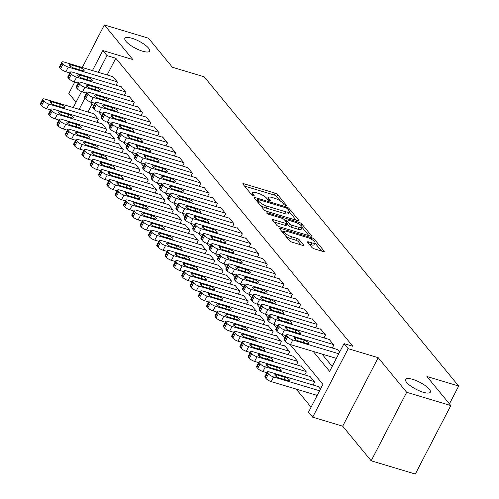 <?xml version="1.0" encoding="UTF-8"?>
<svg xmlns="http://www.w3.org/2000/svg" width="499" height="499" viewBox="0 0 499 499"><rect width="100%" height="100%" fill="white"/><g stroke="black" fill="none" stroke-linecap="round" stroke-linejoin="round"><path stroke-width="0.75" d="M285.69 205.513A1.497 0.424 27.4 0 0 286.445 205.507A1.497 0.424 27.4 0 0 286.332 205.183L277.656 194.641A2.133 0.605 27.4 0 0 275.105 193.132L243.911 183.763A2.133 0.605 27.4 0 0 242.832 183.775A2.133 0.605 27.4 0 0 242.994 184.237L251.671 194.772A1.497 0.424 27.4 0 0 253.455 195.833A1.497 0.424 27.4 0 0 254.209 195.826A1.497 0.424 27.4 0 0 254.097 195.502L252.974 194.142A6.83 1.94 27.4 0 1 252.457 192.664A6.83 1.94 27.4 0 1 255.906 192.633L258.507 193.412A6.83 1.94 27.4 0 1 266.666 198.253L267.788 199.612A1.497 0.424 27.4 0 0 269.572 200.673A1.497 0.424 27.4 0 0 270.327 200.667A1.497 0.424 27.4 0 0 270.215 200.342L269.092 198.976A6.83 1.94 27.4 0 1 268.574 197.498A6.83 1.94 27.4 0 1 272.024 197.473L274.625 198.253A6.83 1.94 27.4 0 1 282.783 203.093L283.906 204.453A1.497 0.424 27.4 0 0 285.69 205.513M412.611 379.321A13.916 3.955 27.4 0 0 405.581 379.383A13.916 3.955 27.4 0 0 410.49 385.858A13.916 3.955 27.4 0 0 423.258 392.258A13.916 3.955 27.4 0 0 430.294 392.195A13.916 3.955 27.4 0 0 425.379 385.721A13.916 3.955 27.4 0 0 412.611 379.321M131.911 38.248A13.916 3.955 27.4 0 0 124.875 38.311A13.916 3.955 27.4 0 0 129.79 44.779A13.916 3.955 27.4 0 0 142.552 51.185A13.916 3.955 27.4 0 0 149.588 51.123A13.916 3.955 27.4 0 0 144.673 44.648A13.916 3.955 27.4 0 0 131.911 38.248M311.85 247.367A2.133 0.605 27.4 0 0 314.401 248.882L323.152 251.508A2.133 0.605 27.4 0 0 324.231 251.496A2.133 0.605 27.4 0 0 324.069 251.034L314.432 239.333A2.133 0.605 27.4 0 0 311.887 237.817L280.694 228.455A2.133 0.605 27.4 0 0 279.615 228.461A2.133 0.605 27.4 0 0 279.777 228.922L289.408 240.63A2.133 0.605 27.4 0 0 291.959 242.14L302.531 245.315A2.133 0.605 27.4 0 0 303.61 245.308A2.133 0.605 27.4 0 0 303.448 244.841L299.325 239.832A2.133 0.605 27.4 0 0 296.774 238.322L291.528 236.751A5.707 1.622 27.4 0 1 286.295 234.118A5.707 1.622 27.4 0 1 284.28 231.467A5.707 1.622 27.4 0 1 287.162 231.442L307.696 237.605A5.707 1.622 27.4 0 1 312.935 240.231A5.707 1.622 27.4 0 1 314.95 242.888A5.707 1.622 27.4 0 1 312.068 242.913L308.644 241.884A2.133 0.605 27.4 0 0 307.565 241.896A2.133 0.605 27.4 0 0 307.727 242.358L311.85 247.367M450.815 405.556L415.311 474.05L371.175 460.795L406.679 392.301L450.815 405.556L426.907 376.502L458.681 386.039L204.178 76.802L172.398 67.259L148.484 38.205L104.347 24.95L132.834 59.562L102.825 50.549L106.979 55.601L115.812 58.252L352.849 346.275L344.023 343.624L348.177 348.676L312.673 417.17L308.513 412.118L322.909 384.349L290.094 344.478M406.679 392.301L378.192 357.689L348.177 348.676M297.76 220.658A2.133 0.605 27.4 0 0 298.839 220.645A2.133 0.605 27.4 0 0 298.676 220.184L289.046 208.482A2.133 0.605 27.4 0 0 286.495 206.966L255.301 197.604A2.133 0.605 27.4 0 0 254.222 197.61A2.133 0.605 27.4 0 0 254.384 198.072L264.021 209.78A2.133 0.605 27.4 0 0 266.566 211.289L297.76 220.658M301.739 223.908L311.37 235.609A2.133 0.605 27.4 0 1 311.532 236.071A2.133 0.605 27.4 0 1 310.459 236.083L279.265 226.714A2.133 0.605 27.4 0 1 276.714 225.205L272.591 220.196A2.133 0.605 27.4 0 1 272.429 219.735A2.133 0.605 27.4 0 1 273.508 219.722L286.158 223.521A2.133 0.605 27.4 0 0 287.237 223.515A2.133 0.605 27.4 0 0 287.075 223.047L284.343 219.728A2.133 0.605 27.4 0 0 281.792 218.213L268.618 214.258A1.497 0.424 27.4 0 1 267.252 213.572A1.497 0.424 27.4 0 1 266.722 212.88A1.497 0.424 27.4 0 1 267.476 212.873L299.188 222.392A2.133 0.605 27.4 0 1 301.739 223.908L300.953 225.417M104.347 24.95L82.291 67.502M74.775 82.011L68.843 93.444L76.048 102.201M116.049 85.248L117.583 82.285L112.593 76.222L112.425 76.553M124.363 95.353L125.904 92.39L120.914 86.327L120.739 86.658M132.684 105.464L134.219 102.501L129.229 96.438L129.06 96.762M140.999 115.568L142.539 112.606L137.543 106.543L137.375 106.873M149.32 125.673L150.854 122.71L145.864 116.647L145.696 116.978M157.634 135.778L159.169 132.815L154.179 126.752L154.01 127.083M165.955 145.883L167.489 142.92L162.499 136.857L162.325 137.188M174.27 155.994L175.804 153.031L170.814 146.962L170.646 147.292M182.584 166.098L184.125 163.136L179.135 157.073L178.96 157.397M190.905 176.203L192.439 173.24L187.449 167.177L187.281 167.508M199.22 186.308L200.754 183.345L195.764 177.282L195.596 177.613M207.54 196.413L209.075 193.45L204.085 187.387L203.91 187.718M215.855 206.517L217.389 203.561L212.399 197.492L212.231 197.822M224.17 216.628L225.71 213.666L220.72 207.603L220.546 207.927M232.49 226.733L234.025 223.77L229.035 217.707L228.866 218.038M240.805 236.838L242.339 233.875L237.349 227.812L237.181 228.143M249.126 246.943L250.66 243.98L245.67 237.917L245.496 238.248M257.44 257.047L258.975 254.085L253.985 248.022L253.816 248.352M265.761 267.158L267.296 264.196L262.306 258.133L262.131 258.457M274.076 277.263L275.61 274.3L270.62 268.237L270.452 268.562M282.39 287.368L283.931 284.405L278.935 278.342L278.766 278.673M290.711 297.473L292.246 294.51L287.256 288.447L287.087 288.778M299.026 307.577L300.56 304.615L295.57 298.552L295.402 298.882M307.347 317.688L308.881 314.726L303.891 308.656L303.716 308.987M315.661 327.793L317.196 324.83L312.206 318.767L312.037 319.092M323.976 337.898L325.516 334.935L320.526 328.872L320.352 329.203M332.297 348.003L333.831 345.04L328.841 338.977L328.673 339.308M115.812 58.252L107.148 74.969M322.017 354.072L332.197 366.434M336.987 349.412L337.156 349.082L339.632 352.088M296.231 389.114L311.083 407.165M92.128 103.935L87.955 111.994M93.232 113.579L93.4 113.248L98.39 119.311L96.856 122.274M101.547 123.683L101.721 123.353L106.711 129.416L105.177 132.378M109.867 133.788L110.036 133.458L115.026 139.527L113.491 142.489M118.182 143.893L118.357 143.569L123.347 149.631L121.806 152.594M126.503 154.004L126.671 153.673L131.661 159.736L130.127 162.699M134.817 164.109L134.986 163.778L139.976 169.841L138.441 172.804M143.132 174.213L143.307 173.883L148.297 179.946L146.762 182.908M151.453 184.318L151.621 183.988L156.611 190.05L155.077 193.013M159.767 194.423L159.942 194.099L164.932 200.161L163.391 203.124M168.088 204.534L168.257 204.203L173.247 210.266L171.712 213.229M176.403 214.639L176.571 214.308L181.567 220.371L180.027 223.334M184.724 224.743L184.892 224.413L189.882 230.476L188.348 233.438M193.038 234.848L193.207 234.518L198.197 240.58L196.662 243.543M201.353 244.953L201.527 244.629L206.517 250.691L204.983 253.654M209.674 255.058L209.842 254.733L214.832 260.796L213.298 263.759M217.988 265.169L218.163 264.838L223.153 270.901L221.612 273.864M226.309 275.273L226.477 274.943L231.467 281.006L229.933 283.968M234.624 285.378L234.792 285.048L239.782 291.11L238.248 294.073M242.938 295.483L243.113 295.152L248.103 301.221L246.568 304.184M251.259 305.588L251.427 305.263L256.417 311.326L254.883 314.289M259.574 315.699L259.748 315.368L264.738 321.431L263.198 324.394M267.894 325.803L268.063 325.473L273.053 331.536L271.518 334.498M276.209 335.908L276.377 335.577L281.367 341.64L279.833 344.603M284.524 346.013L284.698 345.682L289.688 351.745L288.154 354.708M292.844 356.118L293.013 355.793L298.003 361.856L296.468 364.819M301.159 366.229L301.334 365.898L306.324 371.961L304.789 374.924M309.48 376.333L309.648 376.003L314.638 382.066L313.104 385.028M317.794 386.438L317.969 386.107L320.439 389.114M449.437 403.878L458.681 386.039M378.192 357.689L342.688 426.183L371.175 460.795M342.688 426.183L312.673 417.17M313.191 351.421L329.627 371.393L344.023 343.624M106.979 55.601L98.315 72.318M73.259 107.578L81.543 91.598M92.452 70.559L102.825 50.549M84.936 98.128L79.129 109.343M284.835 338.085L281.779 334.374M276.515 327.98L273.458 324.263M268.2 317.875L265.144 314.158M259.879 307.764L256.829 304.053M251.565 297.66L248.508 293.948M243.25 287.555L240.194 283.844M234.929 277.45L231.873 273.739M226.615 267.345L223.558 263.628M218.294 257.234L215.237 253.523M209.979 247.13L206.923 243.418M201.665 237.025L198.608 233.314M193.344 226.92L190.287 223.209M185.029 216.816L181.973 213.098M176.708 206.705L173.652 202.993M168.394 196.6L165.337 192.888M160.073 186.495L157.023 182.784M151.758 176.39L148.702 172.679M143.444 166.286L140.387 162.568M135.123 156.181L132.067 152.463M126.808 146.07L123.752 142.358M118.488 135.965L115.431 132.254M110.173 125.86L107.117 122.149M101.858 115.756L98.802 112.044M93.538 105.651L90.481 101.933M268.574 197.498L267.614 199.351A6.83 1.94 27.4 0 0 267.595 199.382M252.457 192.664L251.496 194.51A6.83 1.94 27.4 0 0 251.484 194.541M280.5 201.122L276.696 196.494A2.133 0.605 27.4 0 0 274.144 194.984L244.522 186.083M257.21 200.311L255.906 199.924M296.194 220.19L289.233 211.726M287.518 208.844A1.497 0.424 27.4 0 0 285.734 207.784L258.351 199.563A1.497 0.424 27.4 0 0 257.596 199.569A1.497 0.424 27.4 0 0 257.709 199.893L258.894 201.334A6.83 1.94 27.4 0 0 267.052 206.168L285.765 211.788A6.83 1.94 27.4 0 0 289.22 211.763A6.83 1.94 27.4 0 0 288.703 210.279L287.518 208.844M260.21 205.151A6.83 1.94 27.4 0 0 266.092 208.021L267.052 206.168M289.22 211.763L288.26 213.609A6.83 1.94 27.4 0 1 284.81 213.641L266.092 208.021M285.815 221.519L286.601 219.99A2.133 0.605 27.4 0 1 287.68 219.984L294.915 222.155A5.707 1.622 27.4 0 1 300.155 224.781A5.707 1.622 27.4 0 1 302.169 227.438L301.209 229.291A5.707 1.622 27.4 0 1 298.327 229.315L299.288 227.463A5.707 1.622 27.4 0 0 302.169 227.438L308.893 235.615M274.113 222.043L285.197 225.373A2.133 0.605 27.4 0 0 286.276 225.361L287.237 223.515M284.717 220.19L286.264 220.652M286.601 219.99A2.133 0.605 27.4 0 0 286.769 220.452L289.501 223.777A2.133 0.605 27.4 0 0 292.052 225.292L299.288 227.463M298.327 229.315L291.092 227.145A2.133 0.605 27.4 0 1 288.541 225.629L287.068 223.839M314.95 242.888L313.996 244.741A5.707 1.622 27.4 0 1 311.108 244.766L309.249 244.211M285.902 236.364A5.707 1.622 27.4 0 0 290.574 238.597L291.528 236.751M300.966 244.847L298.365 241.684A2.133 0.605 27.4 0 0 295.813 240.175L290.574 238.597M284.187 231.642L281.299 230.775M321.587 251.034L314.925 242.944M97.979 118.806L49.07 104.123A4.348 1.235 27.4 0 1 43.881 101.041L43.045 100.031A4.348 1.235 27.4 0 1 42.714 99.089A4.348 1.235 27.4 0 1 44.916 99.07L93.818 113.753M50.649 109.942L46.675 108.751A4.348 1.235 -152.6 0 1 41.479 105.669L40.65 104.659A4.348 1.235 -152.6 0 1 40.319 103.717L42.714 99.089M54.678 105.121L63.155 107.665A3.481 0.986 27.4 0 0 64.914 107.653A3.481 0.986 27.4 0 0 63.685 106.031A3.481 0.986 27.4 0 0 60.491 104.434L52.021 101.89A3.481 0.986 27.4 0 0 50.262 101.902A3.481 0.986 27.4 0 0 51.491 103.518A3.481 0.986 27.4 0 0 54.678 105.121M117.171 81.78L68.263 67.097A4.348 1.235 27.4 0 1 63.074 64.015L62.238 63.005A4.348 1.235 27.4 0 1 61.907 62.063A4.348 1.235 27.4 0 1 64.109 62.044L113.011 76.727M61.907 62.063L59.512 66.691A4.348 1.235 -152.6 0 0 59.843 67.633L60.672 68.644A4.348 1.235 -152.6 0 0 65.868 71.725L69.835 72.916M73.871 68.095A3.481 0.986 -152.6 0 1 70.683 66.498A3.481 0.986 -152.6 0 1 69.455 64.876A3.481 0.986 -152.6 0 1 71.214 64.864L79.684 67.409A3.481 0.986 -152.6 0 1 82.878 69.005A3.481 0.986 -152.6 0 1 84.106 70.627A3.481 0.986 -152.6 0 1 82.347 70.64L73.871 68.095M106.293 128.91L57.391 114.227A4.348 1.235 27.4 0 1 52.195 111.146L51.366 110.136A4.348 1.235 27.4 0 1 51.035 109.194A4.348 1.235 27.4 0 1 53.231 109.175L102.133 123.858M58.963 120.047L54.99 118.856A4.348 1.235 -152.6 0 1 49.794 115.774L48.964 114.764A4.348 1.235 -152.6 0 1 48.634 113.822L51.035 109.194M62.999 115.225L71.469 117.77A3.481 0.986 27.4 0 0 73.228 117.758A3.481 0.986 27.4 0 0 71.999 116.136A3.481 0.986 27.4 0 0 68.812 114.539L60.335 111.994A3.481 0.986 27.4 0 0 58.576 112.007A3.481 0.986 27.4 0 0 59.805 113.629A3.481 0.986 27.4 0 0 62.999 115.225M114.614 139.021L65.706 124.332A4.348 1.235 27.4 0 1 60.51 121.251L59.68 120.24A4.348 1.235 27.4 0 1 59.35 119.298A4.348 1.235 27.4 0 1 61.552 119.28L110.454 133.963M67.278 130.152L63.311 128.96A4.348 1.235 -152.6 0 1 58.115 125.879L57.285 124.869A4.348 1.235 -152.6 0 1 56.955 123.927L59.35 119.298M71.313 125.33L79.79 127.875A3.481 0.986 27.4 0 0 81.549 127.863A3.481 0.986 27.4 0 0 80.32 126.247A3.481 0.986 27.4 0 0 77.127 124.644L68.656 122.099A3.481 0.986 27.4 0 0 66.897 122.112A3.481 0.986 27.4 0 0 68.126 123.733A3.481 0.986 27.4 0 0 71.313 125.33M122.929 149.126L74.027 134.437A4.348 1.235 27.4 0 1 68.831 131.356L68.001 130.345A4.348 1.235 27.4 0 1 67.671 129.403A4.348 1.235 27.4 0 1 69.866 129.384L118.768 144.074M75.599 140.263L71.625 139.065A4.348 1.235 -152.6 0 1 66.429 135.984L65.6 134.973A4.348 1.235 -152.6 0 1 65.269 134.031L67.671 129.403M79.634 135.441L88.105 137.986A3.481 0.986 27.4 0 0 89.864 137.967A3.481 0.986 27.4 0 0 88.635 136.352A3.481 0.986 27.4 0 0 85.448 134.749L76.971 132.204A3.481 0.986 27.4 0 0 75.212 132.223A3.481 0.986 27.4 0 0 76.441 133.838A3.481 0.986 27.4 0 0 79.634 135.441M131.243 159.231L82.341 144.548A4.348 1.235 27.4 0 1 77.145 141.467L76.316 140.456A4.348 1.235 27.4 0 1 75.985 139.514A4.348 1.235 27.4 0 1 78.181 139.495L127.089 154.179M83.913 150.367L79.94 149.176A4.348 1.235 -152.6 0 1 74.75 146.095L73.914 145.084A4.348 1.235 -152.6 0 1 73.584 144.142L75.985 139.514M87.949 145.546L96.426 148.091A3.481 0.986 27.4 0 0 98.184 148.072A3.481 0.986 27.4 0 0 96.956 146.457A3.481 0.986 27.4 0 0 93.762 144.853L85.285 142.309A3.481 0.986 27.4 0 0 83.526 142.327A3.481 0.986 27.4 0 0 84.755 143.943A3.481 0.986 27.4 0 0 87.949 145.546M125.486 91.885L76.584 77.202A4.348 1.235 27.4 0 1 71.388 74.12L70.559 73.11A4.348 1.235 27.4 0 1 70.228 72.168A4.348 1.235 27.4 0 1 72.424 72.149L121.326 86.832M70.228 72.168L67.827 76.796A4.348 1.235 -152.6 0 0 68.157 77.738L68.987 78.748A4.348 1.235 -152.6 0 0 74.183 81.83L78.156 83.021M82.192 78.2A3.481 0.986 -152.6 0 1 78.998 76.603A3.481 0.986 -152.6 0 1 77.769 74.981A3.481 0.986 -152.6 0 1 79.528 74.969L88.005 77.513A3.481 0.986 -152.6 0 1 91.192 79.11A3.481 0.986 -152.6 0 1 92.421 80.732A3.481 0.986 -152.6 0 1 90.662 80.744L82.192 78.2M133.801 101.996L84.899 87.306A4.348 1.235 27.4 0 1 79.703 84.225L78.873 83.214A4.348 1.235 27.4 0 1 78.543 82.273A4.348 1.235 27.4 0 1 80.738 82.254L129.646 96.943M78.543 82.273L76.141 86.901A4.348 1.235 -152.6 0 0 76.472 87.843L77.308 88.853A4.348 1.235 -152.6 0 0 82.503 91.935L86.47 93.132M90.506 88.311A3.481 0.986 -152.6 0 1 87.313 86.707A3.481 0.986 -152.6 0 1 86.084 85.092A3.481 0.986 -152.6 0 1 87.843 85.073L96.319 87.618A3.481 0.986 -152.6 0 1 99.513 89.221A3.481 0.986 -152.6 0 1 100.742 90.837A3.481 0.986 -152.6 0 1 98.983 90.849L90.506 88.311M142.121 112.1L93.219 97.417A4.348 1.235 27.4 0 1 88.024 94.336L87.188 93.325A4.348 1.235 27.4 0 1 86.857 92.384A4.348 1.235 27.4 0 1 89.059 92.359L137.961 107.048M86.857 92.384L84.462 97.012A4.348 1.235 -152.6 0 0 84.793 97.947L85.622 98.964A4.348 1.235 -152.6 0 0 90.818 102.046L94.791 103.237M98.827 98.415A3.481 0.986 -152.6 0 1 95.633 96.812A3.481 0.986 -152.6 0 1 94.405 95.197A3.481 0.986 -152.6 0 1 96.164 95.178L104.634 97.723A3.481 0.986 -152.6 0 1 107.828 99.326A3.481 0.986 -152.6 0 1 109.056 100.941A3.481 0.986 -152.6 0 1 107.297 100.96L98.827 98.415M150.436 122.205L101.534 107.522A4.348 1.235 27.4 0 1 96.338 104.441L95.509 103.43A4.348 1.235 27.4 0 1 95.178 102.488A4.348 1.235 27.4 0 1 97.374 102.47L146.282 117.153M95.178 102.488L92.777 107.117A4.348 1.235 -152.6 0 0 93.107 108.058L93.943 109.069A4.348 1.235 -152.6 0 0 99.133 112.15L103.106 113.342M107.142 108.52A3.481 0.986 -152.6 0 1 103.948 106.917A3.481 0.986 -152.6 0 1 102.719 105.301A3.481 0.986 -152.6 0 1 104.478 105.283L112.955 107.828A3.481 0.986 -152.6 0 1 116.142 109.431A3.481 0.986 -152.6 0 1 117.371 111.046A3.481 0.986 -152.6 0 1 115.618 111.065L107.142 108.52M139.564 169.336L90.662 154.653A4.348 1.235 27.4 0 1 85.466 151.571L84.63 150.561A4.348 1.235 27.4 0 1 84.3 149.619A4.348 1.235 27.4 0 1 86.502 149.6L135.404 164.283M92.234 160.472L88.261 159.281A4.348 1.235 -152.6 0 1 83.065 156.199L82.235 155.189A4.348 1.235 -152.6 0 1 81.905 154.247L84.3 149.619M96.263 155.651L104.74 158.195A3.481 0.986 27.4 0 0 106.499 158.177A3.481 0.986 27.4 0 0 105.27 156.561A3.481 0.986 27.4 0 0 102.077 154.958L93.606 152.42A3.481 0.986 27.4 0 0 91.847 152.432A3.481 0.986 27.4 0 0 93.076 154.048A3.481 0.986 27.4 0 0 96.263 155.651M158.757 132.31L109.849 117.627A4.348 1.235 27.4 0 1 104.659 114.545L103.823 113.535A4.348 1.235 27.4 0 1 103.493 112.593A4.348 1.235 27.4 0 1 105.694 112.574L154.596 127.257M103.493 112.593L101.097 117.221A4.348 1.235 -152.6 0 0 101.428 118.163L102.258 119.174A4.348 1.235 -152.6 0 0 107.453 122.255L111.427 123.446M115.456 118.625A3.481 0.986 -152.6 0 1 112.269 117.028A3.481 0.986 -152.6 0 1 111.04 115.406A3.481 0.986 -152.6 0 1 112.799 115.394L121.269 117.939A3.481 0.986 -152.6 0 1 124.463 119.535A3.481 0.986 -152.6 0 1 125.692 121.157A3.481 0.986 -152.6 0 1 123.933 121.17L115.456 118.625M147.879 179.44L98.977 164.757A4.348 1.235 27.4 0 1 93.781 161.676L92.951 160.666A4.348 1.235 27.4 0 1 92.621 159.724A4.348 1.235 27.4 0 1 94.816 159.705L143.718 174.388M100.549 170.577L96.575 169.386A4.348 1.235 -152.6 0 1 91.386 166.304L90.55 165.294A4.348 1.235 -152.6 0 1 90.219 164.352L92.621 159.724M104.584 165.755L113.055 168.3A3.481 0.986 27.4 0 0 114.814 168.288A3.481 0.986 27.4 0 0 113.585 166.666A3.481 0.986 27.4 0 0 110.398 165.069L101.921 162.524A3.481 0.986 27.4 0 0 100.162 162.537A3.481 0.986 27.4 0 0 101.391 164.159A3.481 0.986 27.4 0 0 104.584 165.755M156.199 189.545L107.291 174.862A4.348 1.235 27.4 0 1 102.102 171.781L101.266 170.77A4.348 1.235 27.4 0 1 100.935 169.828A4.348 1.235 27.4 0 1 103.137 169.81L152.039 184.493M108.863 180.682L104.896 179.49A4.348 1.235 -152.6 0 1 99.7 176.409L98.871 175.399A4.348 1.235 -152.6 0 1 98.54 174.457L100.935 169.828M112.899 175.86L121.376 178.405A3.481 0.986 27.4 0 0 123.134 178.393A3.481 0.986 27.4 0 0 121.906 176.771A3.481 0.986 27.4 0 0 118.712 175.174L110.242 172.629A3.481 0.986 27.4 0 0 108.483 172.642A3.481 0.986 27.4 0 0 109.711 174.263A3.481 0.986 27.4 0 0 112.899 175.86M164.514 199.656L115.612 184.967A4.348 1.235 27.4 0 1 110.416 181.886L109.587 180.875A4.348 1.235 27.4 0 1 109.256 179.933A4.348 1.235 27.4 0 1 111.452 179.914L160.354 194.604M117.184 190.793L113.211 189.595A4.348 1.235 -152.6 0 1 108.015 186.514L107.185 185.503A4.348 1.235 -152.6 0 1 106.855 184.561L109.256 179.933M121.22 185.971L129.69 188.516A3.481 0.986 27.4 0 0 131.449 188.497A3.481 0.986 27.4 0 0 130.22 186.882A3.481 0.986 27.4 0 0 127.033 185.279L118.556 182.734A3.481 0.986 27.4 0 0 116.797 182.753A3.481 0.986 27.4 0 0 118.026 184.368A3.481 0.986 27.4 0 0 121.22 185.971M172.829 209.761L123.927 195.078A4.348 1.235 27.4 0 1 118.731 191.996L117.901 190.986A4.348 1.235 27.4 0 1 117.571 190.044A4.348 1.235 27.4 0 1 119.766 190.019L168.674 204.709M125.498 200.897L121.531 199.706A4.348 1.235 -152.6 0 1 116.336 196.625L115.5 195.614A4.348 1.235 -152.6 0 1 115.169 194.672L117.571 190.044M129.534 196.076L138.011 198.621A3.481 0.986 27.4 0 0 139.77 198.602A3.481 0.986 27.4 0 0 138.541 196.986A3.481 0.986 27.4 0 0 135.348 195.383L126.871 192.839A3.481 0.986 27.4 0 0 125.112 192.857A3.481 0.986 27.4 0 0 126.341 194.473A3.481 0.986 27.4 0 0 129.534 196.076M181.149 219.866L132.247 205.183A4.348 1.235 27.4 0 1 127.052 202.101L126.216 201.091A4.348 1.235 27.4 0 1 125.885 200.149A4.348 1.235 27.4 0 1 128.087 200.13L176.989 214.813M133.819 211.002L129.846 209.811A4.348 1.235 -152.6 0 1 124.65 206.729L123.821 205.719A4.348 1.235 -152.6 0 1 123.49 204.777L125.885 200.149M137.855 206.181L146.326 208.725A3.481 0.986 27.4 0 0 148.084 208.707A3.481 0.986 27.4 0 0 146.856 207.091A3.481 0.986 27.4 0 0 143.662 205.488L135.192 202.943A3.481 0.986 27.4 0 0 133.433 202.962A3.481 0.986 27.4 0 0 134.661 204.578A3.481 0.986 27.4 0 0 137.855 206.181M167.071 142.415L118.169 127.732A4.348 1.235 27.4 0 1 112.974 124.65L112.144 123.64A4.348 1.235 27.4 0 1 111.813 122.698A4.348 1.235 27.4 0 1 114.009 122.679L162.911 137.362M111.813 122.698L109.412 127.326A4.348 1.235 -152.6 0 0 109.743 128.268L110.572 129.278A4.348 1.235 -152.6 0 0 115.768 132.36L119.741 133.551M123.777 128.73A3.481 0.986 -152.6 0 1 120.583 127.133A3.481 0.986 -152.6 0 1 119.355 125.511A3.481 0.986 -152.6 0 1 121.114 125.498L129.59 128.043A3.481 0.986 -152.6 0 1 132.778 129.64A3.481 0.986 -152.6 0 1 134.006 131.262A3.481 0.986 -152.6 0 1 132.247 131.274L123.777 128.73M175.386 152.526L126.484 137.836A4.348 1.235 27.4 0 1 121.288 134.755L120.459 133.744A4.348 1.235 27.4 0 1 120.128 132.803A4.348 1.235 27.4 0 1 122.33 132.784L171.232 147.467M120.128 132.803L117.727 137.431A4.348 1.235 -152.6 0 0 118.057 138.373L118.893 139.383A4.348 1.235 -152.6 0 0 124.089 142.465L128.056 143.656M132.092 138.834A3.481 0.986 -152.6 0 1 128.904 137.237A3.481 0.986 -152.6 0 1 127.675 135.616A3.481 0.986 -152.6 0 1 129.428 135.603L137.905 138.148A3.481 0.986 -152.6 0 1 141.098 139.751A3.481 0.986 -152.6 0 1 142.327 141.367A3.481 0.986 -152.6 0 1 140.568 141.379L132.092 138.834M183.707 162.63L134.805 147.941A4.348 1.235 27.4 0 1 129.609 144.86L128.779 143.849A4.348 1.235 27.4 0 1 128.449 142.914A4.348 1.235 27.4 0 1 130.644 142.889L179.546 157.578M128.449 142.914L126.047 147.542A4.348 1.235 -152.6 0 0 126.378 148.477L127.208 149.488A4.348 1.235 -152.6 0 0 132.403 152.569L136.377 153.767M140.412 148.945A3.481 0.986 -152.6 0 1 137.219 147.342A3.481 0.986 -152.6 0 1 135.99 145.727A3.481 0.986 -152.6 0 1 137.749 145.708L146.219 148.253A3.481 0.986 -152.6 0 1 149.413 149.856A3.481 0.986 -152.6 0 1 150.642 151.471A3.481 0.986 -152.6 0 1 148.883 151.49L140.412 148.945M192.021 172.735L143.119 158.052A4.348 1.235 27.4 0 1 137.924 154.971L137.094 153.96A4.348 1.235 27.4 0 1 136.763 153.018A4.348 1.235 27.4 0 1 138.959 153L187.867 167.683M136.763 153.018L134.362 157.647A4.348 1.235 -152.6 0 0 134.693 158.588L135.528 159.599A4.348 1.235 -152.6 0 0 140.718 162.68L144.691 163.872M148.727 159.05A3.481 0.986 -152.6 0 1 145.533 157.447A3.481 0.986 -152.6 0 1 144.305 155.831A3.481 0.986 -152.6 0 1 146.064 155.813L154.54 158.358A3.481 0.986 -152.6 0 1 157.734 159.961A3.481 0.986 -152.6 0 1 158.963 161.576A3.481 0.986 -152.6 0 1 157.204 161.595L148.727 159.05M200.342 182.84L151.434 168.157A4.348 1.235 27.4 0 1 146.244 165.075L145.409 164.065A4.348 1.235 27.4 0 1 145.078 163.123A4.348 1.235 27.4 0 1 147.28 163.104L196.182 177.787M145.078 163.123L142.683 167.751A4.348 1.235 -152.6 0 0 143.013 168.693L143.843 169.704A4.348 1.235 -152.6 0 0 149.039 172.785L153.012 173.976M157.042 169.155A3.481 0.986 -152.6 0 1 153.854 167.552A3.481 0.986 -152.6 0 1 152.625 165.936A3.481 0.986 -152.6 0 1 154.384 165.924L162.855 168.469A3.481 0.986 -152.6 0 1 166.048 170.065A3.481 0.986 -152.6 0 1 167.277 171.681A3.481 0.986 -152.6 0 1 165.518 171.7L157.042 169.155M189.464 229.97L140.562 215.287A4.348 1.235 27.4 0 1 135.366 212.206L134.537 211.196A4.348 1.235 27.4 0 1 134.206 210.254A4.348 1.235 27.4 0 1 136.402 210.235L185.31 224.918M142.134 221.107L138.161 219.916A4.348 1.235 -152.6 0 1 132.971 216.834L132.135 215.824A4.348 1.235 -152.6 0 1 131.805 214.882L134.206 210.254M146.17 216.285L154.646 218.83A3.481 0.986 27.4 0 0 156.399 218.818A3.481 0.986 27.4 0 0 155.17 217.196A3.481 0.986 27.4 0 0 151.983 215.599L143.506 213.054A3.481 0.986 27.4 0 0 141.747 213.067A3.481 0.986 27.4 0 0 142.976 214.689A3.481 0.986 27.4 0 0 146.17 216.285M208.657 192.945L159.755 178.262A4.348 1.235 27.4 0 1 154.559 175.18L153.729 174.17A4.348 1.235 27.4 0 1 153.399 173.228A4.348 1.235 27.4 0 1 155.594 173.209L204.496 187.892M153.399 173.228L150.997 177.856A4.348 1.235 -152.6 0 0 151.328 178.798L152.158 179.808A4.348 1.235 -152.6 0 0 157.353 182.89L161.327 184.081M165.362 179.26A3.481 0.986 -152.6 0 1 162.169 177.663A3.481 0.986 -152.6 0 1 160.94 176.041A3.481 0.986 -152.6 0 1 162.699 176.028L171.176 178.573A3.481 0.986 -152.6 0 1 174.363 180.17A3.481 0.986 -152.6 0 1 175.592 181.792A3.481 0.986 -152.6 0 1 173.833 181.804L165.362 179.26M197.785 240.075L148.877 225.392A4.348 1.235 27.4 0 1 143.687 222.311L142.851 221.3A4.348 1.235 27.4 0 1 142.521 220.358A4.348 1.235 27.4 0 1 144.722 220.34L193.624 235.023M150.455 231.212L146.481 230.02A4.348 1.235 -152.6 0 1 141.286 226.939L140.456 225.928A4.348 1.235 -152.6 0 1 140.125 224.987L142.521 220.358M154.484 226.39L162.961 228.935A3.481 0.986 27.4 0 0 164.72 228.922A3.481 0.986 27.4 0 0 163.491 227.301A3.481 0.986 27.4 0 0 160.298 225.704L151.827 223.159A3.481 0.986 27.4 0 0 150.068 223.172A3.481 0.986 27.4 0 0 151.297 224.793A3.481 0.986 27.4 0 0 154.484 226.39M216.978 203.056L168.069 188.366A4.348 1.235 27.4 0 1 162.88 185.285L162.044 184.274A4.348 1.235 27.4 0 1 161.713 183.333A4.348 1.235 27.4 0 1 163.915 183.314L212.817 197.997M161.713 183.333L159.318 187.961A4.348 1.235 -152.6 0 0 159.649 188.903L160.478 189.913A4.348 1.235 -152.6 0 0 165.674 192.994L169.641 194.186M173.677 189.364A3.481 0.986 -152.6 0 1 170.49 187.767A3.481 0.986 -152.6 0 1 169.261 186.146A3.481 0.986 -152.6 0 1 171.02 186.133L179.49 188.678A3.481 0.986 -152.6 0 1 182.684 190.275A3.481 0.986 -152.6 0 1 183.913 191.897A3.481 0.986 -152.6 0 1 182.154 191.909L173.677 189.364M206.099 250.186L157.197 235.497A4.348 1.235 27.4 0 1 152.002 232.415L151.172 231.405A4.348 1.235 27.4 0 1 150.841 230.463A4.348 1.235 27.4 0 1 153.037 230.444L201.939 245.134M158.769 241.323L154.796 240.125A4.348 1.235 -152.6 0 1 149.6 237.044L148.771 236.033A4.348 1.235 -152.6 0 1 148.44 235.091L150.841 230.463M162.805 236.495L171.276 239.04A3.481 0.986 27.4 0 0 173.034 239.027A3.481 0.986 27.4 0 0 171.806 237.412A3.481 0.986 27.4 0 0 168.618 235.809L160.142 233.264A3.481 0.986 27.4 0 0 158.383 233.282A3.481 0.986 27.4 0 0 159.611 234.898A3.481 0.986 27.4 0 0 162.805 236.495M225.292 213.16L176.39 198.471A4.348 1.235 27.4 0 1 171.194 195.39L170.365 194.379A4.348 1.235 27.4 0 1 170.034 193.437A4.348 1.235 27.4 0 1 172.23 193.419L221.132 208.108M170.034 193.437L167.633 198.066A4.348 1.235 -152.6 0 0 167.963 199.007L168.793 200.018A4.348 1.235 -152.6 0 0 173.989 203.099L177.962 204.297M181.998 199.475A3.481 0.986 -152.6 0 1 178.804 197.872A3.481 0.986 -152.6 0 1 177.575 196.257A3.481 0.986 -152.6 0 1 179.334 196.238L187.811 198.783A3.481 0.986 -152.6 0 1 190.998 200.386A3.481 0.986 -152.6 0 1 192.227 202.001A3.481 0.986 -152.6 0 1 190.468 202.02L181.998 199.475M214.42 260.291L165.512 245.608A4.348 1.235 27.4 0 1 160.316 242.52L159.487 241.51A4.348 1.235 27.4 0 1 159.156 240.574A4.348 1.235 27.4 0 1 161.358 240.549L210.26 255.239M167.084 251.427L163.117 250.23A4.348 1.235 -152.6 0 1 157.921 247.148L157.091 246.138A4.348 1.235 -152.6 0 1 156.761 245.202L159.156 240.574M171.12 246.606L179.596 249.151A3.481 0.986 27.4 0 0 181.355 249.132A3.481 0.986 27.4 0 0 180.127 247.516A3.481 0.986 27.4 0 0 176.933 245.913L168.456 243.369A3.481 0.986 27.4 0 0 166.703 243.387A3.481 0.986 27.4 0 0 167.932 245.003A3.481 0.986 27.4 0 0 171.12 246.606M233.607 223.265L184.705 208.582A4.348 1.235 27.4 0 1 179.509 205.501L178.679 204.49A4.348 1.235 27.4 0 1 178.349 203.548A4.348 1.235 27.4 0 1 180.544 203.53L229.453 218.213M178.349 203.548L175.947 208.177A4.348 1.235 -152.6 0 0 176.278 209.118L177.114 210.129A4.348 1.235 -152.6 0 0 182.303 213.21L186.277 214.402M190.312 209.58A3.481 0.986 -152.6 0 1 187.119 207.977A3.481 0.986 -152.6 0 1 185.89 206.361A3.481 0.986 -152.6 0 1 187.649 206.343L196.126 208.888A3.481 0.986 -152.6 0 1 199.319 210.491A3.481 0.986 -152.6 0 1 200.548 212.106A3.481 0.986 -152.6 0 1 198.789 212.125L190.312 209.58M222.735 270.396L173.833 255.713A4.348 1.235 27.4 0 1 168.637 252.631L167.807 251.621A4.348 1.235 27.4 0 1 167.477 250.679A4.348 1.235 27.4 0 1 169.672 250.66L218.574 265.343M175.405 261.532L171.431 260.341A4.348 1.235 -152.6 0 1 166.236 257.259L165.406 256.249A4.348 1.235 -152.6 0 1 165.075 255.307L167.477 250.679M179.44 256.711L187.911 259.255A3.481 0.986 27.4 0 0 189.67 259.237A3.481 0.986 27.4 0 0 188.441 257.621A3.481 0.986 27.4 0 0 185.248 256.018L176.777 253.473A3.481 0.986 27.4 0 0 175.018 253.492A3.481 0.986 27.4 0 0 176.247 255.108A3.481 0.986 27.4 0 0 179.44 256.711M241.928 233.37L193.026 218.687A4.348 1.235 27.4 0 1 187.83 215.605L186.994 214.595A4.348 1.235 27.4 0 1 186.663 213.653A4.348 1.235 27.4 0 1 188.865 213.634L237.767 228.317M186.663 213.653L184.268 218.281A4.348 1.235 -152.6 0 0 184.599 219.223L185.428 220.234A4.348 1.235 -152.6 0 0 190.624 223.315L194.598 224.506M198.627 219.685A3.481 0.986 -152.6 0 1 195.44 218.082A3.481 0.986 -152.6 0 1 194.211 216.466A3.481 0.986 -152.6 0 1 195.97 216.447L204.44 218.992A3.481 0.986 -152.6 0 1 207.634 220.595A3.481 0.986 -152.6 0 1 208.863 222.211A3.481 0.986 -152.6 0 1 207.104 222.23L198.627 219.685M231.049 280.5L182.147 265.817A4.348 1.235 27.4 0 1 176.952 262.736L176.122 261.726A4.348 1.235 27.4 0 1 175.791 260.784A4.348 1.235 27.4 0 1 177.987 260.765L226.895 275.448M183.719 271.637L179.746 270.446A4.348 1.235 -152.6 0 1 174.556 267.364L173.721 266.354A4.348 1.235 -152.6 0 1 173.39 265.412L175.791 260.784M187.755 266.815L196.232 269.36A3.481 0.986 27.4 0 0 197.991 269.341A3.481 0.986 27.4 0 0 196.762 267.726A3.481 0.986 27.4 0 0 193.568 266.129L185.092 263.584A3.481 0.986 27.4 0 0 183.333 263.597A3.481 0.986 27.4 0 0 184.561 265.212A3.481 0.986 27.4 0 0 187.755 266.815M250.242 243.475L201.34 228.792A4.348 1.235 27.4 0 1 196.144 225.71L195.315 224.7A4.348 1.235 27.4 0 1 194.984 223.758A4.348 1.235 27.4 0 1 197.18 223.739L246.088 238.422M194.984 223.758L192.583 228.386A4.348 1.235 -152.6 0 0 192.913 229.328L193.749 230.338A4.348 1.235 -152.6 0 0 198.939 233.42L202.912 234.611M206.948 229.79A3.481 0.986 -152.6 0 1 203.754 228.193A3.481 0.986 -152.6 0 1 202.525 226.571A3.481 0.986 -152.6 0 1 204.284 226.558L212.761 229.103A3.481 0.986 -152.6 0 1 215.948 230.7A3.481 0.986 -152.6 0 1 217.177 232.322A3.481 0.986 -152.6 0 1 215.418 232.334L206.948 229.79M239.37 290.605L190.462 275.922A4.348 1.235 27.4 0 1 185.272 272.841L184.437 271.83A4.348 1.235 27.4 0 1 184.106 270.888A4.348 1.235 27.4 0 1 186.308 270.87L235.21 285.553M192.04 281.742L188.067 280.55A4.348 1.235 -152.6 0 1 182.871 277.469L182.041 276.458A4.348 1.235 -152.6 0 1 181.711 275.517L184.106 270.888M196.07 276.92L204.546 279.465A3.481 0.986 27.4 0 0 206.305 279.452A3.481 0.986 27.4 0 0 205.077 277.831A3.481 0.986 27.4 0 0 201.883 276.234L193.412 273.689A3.481 0.986 27.4 0 0 191.653 273.702A3.481 0.986 27.4 0 0 192.882 275.323A3.481 0.986 27.4 0 0 196.07 276.92M247.685 300.716L198.783 286.027A4.348 1.235 27.4 0 1 193.587 282.945L192.757 281.935A4.348 1.235 27.4 0 1 192.427 280.993A4.348 1.235 27.4 0 1 194.622 280.974L243.524 295.658M200.355 291.846L196.381 290.655A4.348 1.235 -152.6 0 1 191.186 287.574L190.356 286.563A4.348 1.235 -152.6 0 1 190.025 285.621L192.427 280.993M204.39 287.025L212.861 289.57A3.481 0.986 27.4 0 0 214.62 289.557A3.481 0.986 27.4 0 0 213.391 287.935A3.481 0.986 27.4 0 0 210.204 286.339L201.727 283.794A3.481 0.986 27.4 0 0 199.968 283.806A3.481 0.986 27.4 0 0 201.197 285.428A3.481 0.986 27.4 0 0 204.39 287.025M256.006 310.821L207.097 296.132A4.348 1.235 27.4 0 1 201.908 293.05L201.072 292.04A4.348 1.235 27.4 0 1 200.741 291.098A4.348 1.235 27.4 0 1 202.943 291.079L251.845 305.768M208.669 301.957L204.702 300.76A4.348 1.235 -152.6 0 1 199.506 297.678L198.677 296.668A4.348 1.235 -152.6 0 1 198.346 295.726L200.741 291.098M212.705 297.136L221.182 299.681A3.481 0.986 27.4 0 0 222.941 299.662A3.481 0.986 27.4 0 0 221.712 298.046A3.481 0.986 27.4 0 0 218.518 296.443L210.048 293.899A3.481 0.986 27.4 0 0 208.289 293.917A3.481 0.986 27.4 0 0 209.518 295.533A3.481 0.986 27.4 0 0 212.705 297.136M264.32 320.926L215.418 306.243A4.348 1.235 27.4 0 1 210.222 303.161L209.393 302.151A4.348 1.235 27.4 0 1 209.062 301.209A4.348 1.235 27.4 0 1 211.258 301.19L260.16 315.873M216.99 312.062L213.017 310.871A4.348 1.235 -152.6 0 1 207.821 307.789L206.991 306.779A4.348 1.235 -152.6 0 1 206.661 305.837L209.062 301.209M221.026 307.241L229.496 309.785A3.481 0.986 27.4 0 0 231.255 309.767A3.481 0.986 27.4 0 0 230.027 308.151A3.481 0.986 27.4 0 0 226.839 306.548L218.362 304.003A3.481 0.986 27.4 0 0 216.603 304.022A3.481 0.986 27.4 0 0 217.832 305.637A3.481 0.986 27.4 0 0 221.026 307.241M272.635 331.03L223.733 316.347A4.348 1.235 27.4 0 1 218.537 313.266L217.707 312.255A4.348 1.235 27.4 0 1 217.377 311.314A4.348 1.235 27.4 0 1 219.572 311.295L268.481 325.978M225.305 322.167L221.338 320.976A4.348 1.235 -152.6 0 1 216.142 317.894L215.306 316.884A4.348 1.235 -152.6 0 1 214.975 315.942L217.377 311.314M229.34 317.345L237.817 319.89A3.481 0.986 27.4 0 0 239.576 319.871A3.481 0.986 27.4 0 0 238.347 318.256A3.481 0.986 27.4 0 0 235.154 316.653L226.677 314.114A3.481 0.986 27.4 0 0 224.918 314.127A3.481 0.986 27.4 0 0 226.147 315.742A3.481 0.986 27.4 0 0 229.34 317.345M280.956 341.135L232.054 326.452A4.348 1.235 27.4 0 1 226.858 323.371L226.022 322.36A4.348 1.235 27.4 0 1 225.691 321.418A4.348 1.235 27.4 0 1 227.893 321.4L276.795 336.083M233.626 332.272L229.652 331.08A4.348 1.235 -152.6 0 1 224.456 327.999L223.627 326.988A4.348 1.235 -152.6 0 1 223.296 326.047L225.691 321.418M237.655 327.45L246.132 329.995A3.481 0.986 27.4 0 0 247.891 329.982A3.481 0.986 27.4 0 0 246.662 328.361A3.481 0.986 27.4 0 0 243.468 326.764L234.998 324.219A3.481 0.986 27.4 0 0 233.239 324.231A3.481 0.986 27.4 0 0 234.468 325.853A3.481 0.986 27.4 0 0 237.655 327.45M289.27 351.24L240.368 336.557A4.348 1.235 27.4 0 1 235.172 333.475L234.343 332.465A4.348 1.235 27.4 0 1 234.012 331.523A4.348 1.235 27.4 0 1 236.208 331.504L285.116 346.187M241.94 342.376L237.967 341.185A4.348 1.235 -152.6 0 1 232.777 338.104L231.941 337.093A4.348 1.235 -152.6 0 1 231.611 336.151L234.012 331.523M245.976 337.555L254.446 340.1A3.481 0.986 27.4 0 0 256.205 340.087A3.481 0.986 27.4 0 0 254.977 338.465A3.481 0.986 27.4 0 0 251.789 336.869L243.312 334.324A3.481 0.986 27.4 0 0 241.553 334.336A3.481 0.986 27.4 0 0 242.782 335.958A3.481 0.986 27.4 0 0 245.976 337.555M297.591 361.351L248.683 346.662A4.348 1.235 27.4 0 1 243.493 343.58L242.657 342.57A4.348 1.235 27.4 0 1 242.327 341.628A4.348 1.235 27.4 0 1 244.529 341.609L293.431 356.298M250.255 352.487L246.288 351.29A4.348 1.235 -152.6 0 1 241.092 348.208L240.262 347.198A4.348 1.235 -152.6 0 1 239.932 346.256L242.327 341.628M254.29 347.666L262.767 350.204A3.481 0.986 27.4 0 0 264.526 350.192A3.481 0.986 27.4 0 0 263.297 348.576A3.481 0.986 27.4 0 0 260.104 346.973L251.633 344.429A3.481 0.986 27.4 0 0 249.874 344.447A3.481 0.986 27.4 0 0 251.103 346.063A3.481 0.986 27.4 0 0 254.29 347.666M305.906 371.456L257.004 356.773A4.348 1.235 27.4 0 1 251.808 353.691L250.978 352.681A4.348 1.235 27.4 0 1 250.648 351.739A4.348 1.235 27.4 0 1 252.843 351.714L301.745 366.403M258.576 362.592L254.602 361.401A4.348 1.235 -152.6 0 1 249.406 358.319L248.577 357.309A4.348 1.235 -152.6 0 1 248.246 356.367L250.648 351.739M262.611 357.771L271.082 360.315A3.481 0.986 27.4 0 0 272.841 360.297A3.481 0.986 27.4 0 0 271.612 358.681A3.481 0.986 27.4 0 0 268.425 357.078L259.948 354.533A3.481 0.986 27.4 0 0 258.189 354.552A3.481 0.986 27.4 0 0 259.418 356.167A3.481 0.986 27.4 0 0 262.611 357.771M314.22 381.56L265.318 366.877A4.348 1.235 27.4 0 1 260.122 363.796L259.293 362.785A4.348 1.235 27.4 0 1 258.962 361.844A4.348 1.235 27.4 0 1 261.158 361.825L310.066 376.508M266.89 372.697L262.923 371.506A4.348 1.235 -152.6 0 1 257.727 368.424L256.891 367.414A4.348 1.235 -152.6 0 1 256.561 366.472L258.962 361.844M270.926 367.875L279.403 370.42A3.481 0.986 27.4 0 0 281.162 370.401A3.481 0.986 27.4 0 0 279.933 368.786A3.481 0.986 27.4 0 0 276.739 367.183L268.262 364.638A3.481 0.986 27.4 0 0 266.51 364.657A3.481 0.986 27.4 0 0 267.732 366.272A3.481 0.986 27.4 0 0 270.926 367.875M319.578 390.779L273.639 376.982A4.348 1.235 27.4 0 1 268.443 373.901L267.607 372.89A4.348 1.235 27.4 0 1 267.277 371.948A4.348 1.235 27.4 0 1 269.479 371.93L318.381 386.613M317.177 395.408L271.238 381.61A4.348 1.235 -152.6 0 1 266.042 378.529L265.212 377.518A4.348 1.235 -152.6 0 1 264.882 376.577L267.277 371.948M279.247 377.98L287.717 380.525A3.481 0.986 27.4 0 0 289.476 380.512A3.481 0.986 27.4 0 0 288.247 378.891A3.481 0.986 27.4 0 0 285.054 377.294L276.583 374.749A3.481 0.986 27.4 0 0 274.824 374.761A3.481 0.986 27.4 0 0 276.053 376.383A3.481 0.986 27.4 0 0 279.247 377.98M258.563 253.579L209.655 238.896A4.348 1.235 27.4 0 1 204.465 235.815L203.629 234.804A4.348 1.235 27.4 0 1 203.299 233.863A4.348 1.235 27.4 0 1 205.501 233.844L254.403 248.527M203.299 233.863L200.904 238.491A4.348 1.235 -152.6 0 0 201.234 239.433L202.064 240.443A4.348 1.235 -152.6 0 0 207.26 243.524L211.227 244.716M215.262 239.894A3.481 0.986 -152.6 0 1 212.075 238.297A3.481 0.986 -152.6 0 1 210.846 236.676A3.481 0.986 -152.6 0 1 212.605 236.663L221.076 239.208A3.481 0.986 -152.6 0 1 224.269 240.805A3.481 0.986 -152.6 0 1 225.498 242.427A3.481 0.986 -152.6 0 1 223.739 242.439L215.262 239.894M266.878 263.69L217.976 249.001A4.348 1.235 27.4 0 1 212.78 245.92L211.95 244.909A4.348 1.235 27.4 0 1 211.62 243.967A4.348 1.235 27.4 0 1 213.815 243.949L262.717 258.638M211.62 243.967L209.218 248.596A4.348 1.235 -152.6 0 0 209.549 249.537L210.378 250.548A4.348 1.235 -152.6 0 0 215.574 253.629L219.548 254.827M223.583 249.999A3.481 0.986 -152.6 0 1 220.39 248.402A3.481 0.986 -152.6 0 1 219.161 246.787A3.481 0.986 -152.6 0 1 220.92 246.768L229.397 249.313A3.481 0.986 -152.6 0 1 232.584 250.916A3.481 0.986 -152.6 0 1 233.813 252.531A3.481 0.986 -152.6 0 1 232.054 252.544L223.583 249.999M275.192 273.795L226.29 259.112A4.348 1.235 27.4 0 1 221.094 256.031L220.265 255.014A4.348 1.235 27.4 0 1 219.934 254.078A4.348 1.235 27.4 0 1 222.13 254.053L271.038 268.743M219.934 254.078L217.533 258.707A4.348 1.235 -152.6 0 0 217.863 259.642L218.699 260.653A4.348 1.235 -152.6 0 0 223.895 263.74L227.862 264.932M231.898 260.11A3.481 0.986 -152.6 0 1 228.704 258.507A3.481 0.986 -152.6 0 1 227.482 256.891A3.481 0.986 -152.6 0 1 229.234 256.873L237.711 259.418A3.481 0.986 -152.6 0 1 240.905 261.021A3.481 0.986 -152.6 0 1 242.134 262.636A3.481 0.986 -152.6 0 1 240.375 262.655L231.898 260.11M283.513 283.9L234.611 269.217A4.348 1.235 27.4 0 1 229.415 266.135L228.579 265.125A4.348 1.235 27.4 0 1 228.249 264.183A4.348 1.235 27.4 0 1 230.451 264.164L279.353 278.847M228.249 264.183L225.854 268.811A4.348 1.235 -152.6 0 0 226.184 269.753L227.014 270.764A4.348 1.235 -152.6 0 0 232.21 273.845L236.183 275.036M240.219 270.215A3.481 0.986 -152.6 0 1 237.025 268.612A3.481 0.986 -152.6 0 1 235.796 266.996A3.481 0.986 -152.6 0 1 237.555 266.977L246.026 269.522A3.481 0.986 -152.6 0 1 249.219 271.125A3.481 0.986 -152.6 0 1 250.448 272.741A3.481 0.986 -152.6 0 1 248.689 272.76L240.219 270.215M291.828 294.005L242.926 279.321A4.348 1.235 27.4 0 1 237.73 276.24L236.9 275.23A4.348 1.235 27.4 0 1 236.57 274.288A4.348 1.235 27.4 0 1 238.765 274.269L287.673 288.952M236.57 274.288L234.168 278.916A4.348 1.235 -152.6 0 0 234.499 279.858L235.335 280.868A4.348 1.235 -152.6 0 0 240.524 283.95L244.498 285.141M248.533 280.319A3.481 0.986 -152.6 0 1 245.34 278.716A3.481 0.986 -152.6 0 1 244.111 277.101A3.481 0.986 -152.6 0 1 245.87 277.088L254.347 279.633A3.481 0.986 -152.6 0 1 257.54 281.23A3.481 0.986 -152.6 0 1 258.763 282.852A3.481 0.986 -152.6 0 1 257.01 282.864L248.533 280.319M300.149 304.109L251.24 289.426A4.348 1.235 27.4 0 1 246.051 286.345L245.215 285.334A4.348 1.235 27.4 0 1 244.884 284.393A4.348 1.235 27.4 0 1 247.086 284.374L295.988 299.057M244.884 284.393L242.489 289.021A4.348 1.235 -152.6 0 0 242.82 289.963L243.649 290.973A4.348 1.235 -152.6 0 0 248.845 294.054L252.818 295.246M256.848 290.424A3.481 0.986 -152.6 0 1 253.66 288.827A3.481 0.986 -152.6 0 1 252.432 287.206A3.481 0.986 -152.6 0 1 254.191 287.193L262.661 289.738A3.481 0.986 -152.6 0 1 265.855 291.335A3.481 0.986 -152.6 0 1 267.084 292.957A3.481 0.986 -152.6 0 1 265.325 292.969L256.848 290.424M308.463 314.22L259.561 299.531A4.348 1.235 27.4 0 1 254.365 296.45L253.536 295.439A4.348 1.235 27.4 0 1 253.205 294.497A4.348 1.235 27.4 0 1 255.401 294.479L304.303 309.162M253.205 294.497L250.804 299.126A4.348 1.235 -152.6 0 0 251.134 300.067L251.964 301.078A4.348 1.235 -152.6 0 0 257.16 304.159L261.133 305.351M265.169 300.529A3.481 0.986 -152.6 0 1 261.975 298.932A3.481 0.986 -152.6 0 1 260.746 297.31A3.481 0.986 -152.6 0 1 262.505 297.298L270.982 299.843A3.481 0.986 -152.6 0 1 274.169 301.446A3.481 0.986 -152.6 0 1 275.398 303.061A3.481 0.986 -152.6 0 1 273.639 303.074L265.169 300.529M316.784 324.325L267.876 309.636A4.348 1.235 27.4 0 1 262.68 306.554L261.85 305.544A4.348 1.235 27.4 0 1 261.52 304.608A4.348 1.235 27.4 0 1 263.721 304.583L312.623 319.273M261.52 304.608L259.124 309.23A4.348 1.235 -152.6 0 0 259.455 310.172L260.285 311.183A4.348 1.235 -152.6 0 0 265.48 314.264L269.448 315.462M273.483 310.64A3.481 0.986 -152.6 0 1 270.296 309.037A3.481 0.986 -152.6 0 1 269.067 307.421A3.481 0.986 -152.6 0 1 270.82 307.403L279.297 309.948A3.481 0.986 -152.6 0 1 282.49 311.551A3.481 0.986 -152.6 0 1 283.719 313.166A3.481 0.986 -152.6 0 1 281.96 313.185L273.483 310.64M325.099 334.43L276.197 319.747A4.348 1.235 27.4 0 1 271.001 316.665L270.171 315.655A4.348 1.235 27.4 0 1 269.84 314.713A4.348 1.235 27.4 0 1 272.036 314.694L320.938 329.377M269.84 314.713L267.439 319.341A4.348 1.235 -152.6 0 0 267.77 320.283L268.599 321.294A4.348 1.235 -152.6 0 0 273.795 324.375L277.768 325.566M281.804 320.745A3.481 0.986 -152.6 0 1 278.61 319.142A3.481 0.986 -152.6 0 1 277.382 317.526A3.481 0.986 -152.6 0 1 279.141 317.507L287.617 320.052A3.481 0.986 -152.6 0 1 290.805 321.655A3.481 0.986 -152.6 0 1 292.034 323.271A3.481 0.986 -152.6 0 1 290.275 323.29L281.804 320.745M333.413 344.535L284.511 329.851A4.348 1.235 27.4 0 1 279.315 326.77L278.486 325.76A4.348 1.235 27.4 0 1 278.155 324.818A4.348 1.235 27.4 0 1 280.351 324.799L329.259 339.482M278.155 324.818L275.754 329.446A4.348 1.235 -152.6 0 0 276.084 330.388L276.92 331.398A4.348 1.235 -152.6 0 0 282.11 334.48L286.083 335.671M290.119 330.849A3.481 0.986 -152.6 0 1 286.925 329.246A3.481 0.986 -152.6 0 1 285.696 327.631A3.481 0.986 -152.6 0 1 287.455 327.618L295.932 330.157A3.481 0.986 -152.6 0 1 299.126 331.76A3.481 0.986 -152.6 0 1 300.354 333.376A3.481 0.986 -152.6 0 1 298.595 333.394L290.119 330.849M338.771 353.754L292.826 339.956A4.348 1.235 27.4 0 1 287.636 336.875L286.8 335.864A4.348 1.235 27.4 0 1 286.47 334.923A4.348 1.235 27.4 0 1 288.672 334.904L337.574 349.587M286.47 334.923L284.074 339.551A4.348 1.235 -152.6 0 0 284.405 340.493L285.235 341.503A4.348 1.235 -152.6 0 0 290.43 344.584L336.37 358.382M298.433 340.954A3.481 0.986 -152.6 0 1 295.246 339.357A3.481 0.986 -152.6 0 1 294.017 337.736A3.481 0.986 -152.6 0 1 295.776 337.723L304.247 340.268A3.481 0.986 -152.6 0 1 307.44 341.865A3.481 0.986 -152.6 0 1 308.669 343.487A3.481 0.986 -152.6 0 1 306.91 343.499L298.433 340.954M286.114 205.6L286.332 205.183M253.879 195.92L254.097 195.502M269.996 200.76L270.215 200.342M268.474 200.168L269.092 198.976M252.357 195.327L252.974 194.142M243.412 184.736L243.911 183.763M274.144 194.984L275.105 193.132M276.696 196.494L277.656 194.641M254.796 198.577L255.301 197.604M286.021 207.883L286.495 206.966M288.341 209.842L289.046 208.482M298.371 220.783L298.676 220.184M257.004 201.253L257.709 199.893M258.189 202.694L258.894 201.334M284.81 213.641L285.765 211.788M311.064 236.208L311.37 235.609M273.003 220.695L273.508 219.722M285.197 225.373L286.158 223.521M267.152 213.497L267.476 212.873M298.502 223.72L299.188 222.392M286.058 221.818L286.769 220.452M288.541 225.629L289.501 223.777M291.092 227.145L292.052 225.292M308.139 242.857L308.644 241.884M311.108 244.766L312.068 242.913M295.813 240.175L296.774 238.322M298.365 241.684L299.325 239.832M303.136 245.439L303.448 244.841M280.189 229.421L280.694 228.455M311.201 239.133L311.887 237.817M313.671 240.811L314.432 239.333M323.757 251.633L324.069 251.034M49.07 104.123L46.675 108.751M43.045 100.031L40.65 104.659M43.881 101.041L41.479 105.669M51.26 103.349L52.021 101.89M59.4 106.537L60.491 104.434M65.868 71.725L68.263 67.097M60.672 68.644L63.074 64.015M59.843 67.633L62.238 63.005M71.214 64.864L70.453 66.323M79.684 67.409L78.593 69.511M57.391 114.227L54.99 118.856M51.366 110.136L48.964 114.764M52.195 111.146L49.794 115.774M59.581 113.454L60.335 111.994M67.721 116.647L68.812 114.539M65.706 124.332L63.311 128.96M59.68 120.24L57.285 124.869M60.51 121.251L58.115 125.879M67.895 123.559L68.656 122.099M76.035 126.752L77.127 124.644M74.027 134.437L71.625 139.065M68.001 130.345L65.6 134.973M68.831 131.356L66.429 135.984M76.21 133.663L76.971 132.204M84.35 136.857L85.448 134.749M82.341 144.548L79.94 149.176M76.316 140.456L73.914 145.084M77.145 141.467L74.75 146.095M84.531 143.774L85.285 142.309M92.671 146.962L93.762 144.853M74.183 81.83L76.584 77.202M68.987 78.748L71.388 74.12M68.157 77.738L70.559 73.11M79.528 74.969L78.773 76.428M88.005 77.513L86.913 79.622M82.503 91.935L84.899 87.306M77.308 88.853L79.703 84.225M76.472 87.843L78.873 83.214M87.843 85.073L87.088 86.533M96.319 87.618L95.228 89.726M90.818 102.046L93.219 97.417M85.622 98.964L88.024 94.336M84.793 97.947L87.188 93.325M96.164 95.178L95.403 96.644M104.634 97.723L103.543 99.831M99.133 112.15L101.534 107.522M93.943 109.069L96.338 104.441M93.107 108.058L95.509 103.43M104.478 105.283L103.723 106.749M112.955 107.828L111.863 109.936M90.662 154.653L88.261 159.281M84.63 150.561L82.235 155.189M85.466 151.571L83.065 156.199M92.845 153.879L93.606 152.42M100.985 157.066L102.077 154.958M107.453 122.255L109.849 117.627M102.258 119.174L104.659 114.545M101.428 118.163L103.823 113.535M112.799 115.394L112.038 116.853M121.269 117.939L120.178 120.041M98.977 164.757L96.575 169.386M92.951 160.666L90.55 165.294M93.781 161.676L91.386 166.304M101.166 163.984L101.921 162.524M109.306 167.171L110.398 165.069M107.291 174.862L104.896 179.49M101.266 170.77L98.871 175.399M102.102 171.781L99.7 176.409M109.481 174.089L110.242 172.629M117.621 177.282L118.712 175.174M115.612 184.967L113.211 189.595M109.587 180.875L107.185 185.503M110.416 181.886L108.015 186.514M117.801 184.193L118.556 182.734M125.941 187.387L127.033 185.279M123.927 195.078L121.531 199.706M117.901 190.986L115.5 195.614M118.731 191.996L116.336 196.625M126.116 194.304L126.871 192.839M134.256 197.492L135.348 195.383M132.247 205.183L129.846 209.811M126.216 201.091L123.821 205.719M127.052 202.101L124.65 206.729M134.431 204.409L135.192 202.943M142.571 207.596L143.662 205.488M115.768 132.36L118.169 127.732M110.572 129.278L112.974 124.65M109.743 128.268L112.144 123.64M121.114 125.498L120.359 126.958M129.59 128.043L128.499 130.152M124.089 142.465L126.484 137.836M118.893 139.383L121.288 134.755M118.057 138.373L120.459 133.744M129.428 135.603L128.673 137.063M137.905 138.148L136.813 140.256M132.403 152.569L134.805 147.941M127.208 149.488L129.609 144.86M126.378 148.477L128.779 143.849M137.749 145.708L136.988 147.174M146.219 148.253L145.128 150.361M140.718 162.68L143.119 158.052M135.528 159.599L137.924 154.971M134.693 158.588L137.094 153.96M146.064 155.813L145.309 157.279M154.54 158.358L153.449 160.466M149.039 172.785L151.434 168.157M143.843 169.704L146.244 165.075M143.013 168.693L145.409 164.065M154.384 165.924L153.623 167.383M162.855 168.469L161.763 170.571M140.562 215.287L138.161 219.916M134.537 211.196L132.135 215.824M135.366 212.206L132.971 216.834M142.751 214.514L143.506 213.054M150.891 217.701L151.983 215.599M157.353 182.89L159.755 178.262M152.158 179.808L154.559 175.18M151.328 178.798L153.729 174.17M162.699 176.028L161.944 177.488M171.176 178.573L170.084 180.675M148.877 225.392L146.481 230.02M142.851 221.3L140.456 225.928M143.687 222.311L141.286 226.939M151.066 224.619L151.827 223.159M159.206 227.812L160.298 225.704M165.674 192.994L168.069 188.366M160.478 189.913L162.88 185.285M159.649 188.903L162.044 184.274M171.02 186.133L170.259 187.593M179.49 188.678L178.399 190.786M157.197 235.497L154.796 240.125M151.172 231.405L148.771 236.033M152.002 232.415L149.6 237.044M159.387 234.723L160.142 233.264M167.527 237.917L168.618 235.809M173.989 203.099L176.39 198.471M168.793 200.018L171.194 195.39M167.963 199.007L170.365 194.379M179.334 196.238L178.573 197.698M187.811 198.783L186.713 200.891M165.512 245.608L163.117 250.23M159.487 241.51L157.091 246.138M160.316 242.52L157.921 247.148M167.701 244.834L168.456 243.369M175.841 248.022L176.933 245.913M182.303 213.21L184.705 208.582M177.114 210.129L179.509 205.501M176.278 209.118L178.679 204.49M187.649 206.343L186.894 207.809M196.126 208.888L195.034 210.996M173.833 255.713L171.431 260.341M167.807 251.621L165.406 256.249M168.637 252.631L166.236 257.259M176.016 254.939L176.777 253.473M184.156 258.126L185.248 256.018M190.624 223.315L193.026 218.687M185.428 220.234L187.83 215.605M184.599 219.223L186.994 214.595M195.97 216.447L195.209 217.913M204.44 218.992L203.349 221.101M182.147 265.817L179.746 270.446M176.122 261.726L173.721 266.354M176.952 262.736L174.556 267.364M184.337 265.044L185.092 263.584M192.477 268.231L193.568 266.129M198.939 233.42L201.34 228.792M193.749 230.338L196.144 225.71M192.913 229.328L195.315 224.7M204.284 226.558L203.53 228.018M212.761 229.103L211.67 231.205M190.462 275.922L188.067 280.55M184.437 271.83L182.041 276.458M185.272 272.841L182.871 277.469M192.651 275.149L193.412 273.689M200.791 278.336L201.883 276.234M198.783 286.027L196.381 290.655M192.757 281.935L190.356 286.563M193.587 282.945L191.186 287.574M200.972 285.253L201.727 283.794M209.112 288.447L210.204 286.339M207.097 296.132L204.702 300.76M201.072 292.04L198.677 296.668M201.908 293.05L199.506 297.678M209.287 295.358L210.048 293.899M217.427 298.552L218.518 296.443M215.418 306.243L213.017 310.871M209.393 302.151L206.991 306.779M210.222 303.161L207.821 307.789M217.601 305.469L218.362 304.003M225.741 308.656L226.839 306.548M223.733 316.347L221.338 320.976M217.707 312.255L215.306 316.884M218.537 313.266L216.142 317.894M225.922 315.574L226.677 314.114M234.062 318.761L235.154 316.653M232.054 326.452L229.652 331.08M226.022 322.36L223.627 326.988M226.858 323.371L224.456 327.999M234.237 325.679L234.998 324.219M242.377 328.866L243.468 326.764M240.368 336.557L237.967 341.185M234.343 332.465L231.941 337.093M235.172 333.475L232.777 338.104M242.558 335.783L243.312 334.324M250.698 338.977L251.789 336.869M248.683 346.662L246.288 351.29M242.657 342.57L240.262 347.198M243.493 343.58L241.092 348.208M250.872 345.888L251.633 344.429M259.012 349.082L260.104 346.973M257.004 356.773L254.602 361.401M250.978 352.681L248.577 357.309M251.808 353.691L249.406 358.319M259.193 355.999L259.948 354.533M267.333 359.186L268.425 357.078M265.318 366.877L262.923 371.506M259.293 362.785L256.891 367.414M260.122 363.796L257.727 368.424M267.508 366.104L268.262 364.638M275.648 369.291L276.739 367.183M273.639 376.982L271.238 381.61M267.607 372.89L265.212 377.518M268.443 373.901L266.042 378.529M275.822 376.209L276.583 374.749M283.962 379.396L285.054 377.294M207.26 243.524L209.655 238.896M202.064 240.443L204.465 235.815M201.234 239.433L203.629 234.804M212.605 236.663L211.844 238.123M221.076 239.208L219.984 241.316M215.574 253.629L217.976 249.001M210.378 250.548L212.78 245.92M209.549 249.537L211.95 244.909M220.92 246.768L220.165 248.228M229.397 249.313L228.305 251.421M223.895 263.74L226.29 259.112M218.699 260.653L221.094 256.031M217.863 259.642L220.265 255.014M229.234 256.873L228.48 258.339M237.711 259.418L236.62 261.526M232.21 273.845L234.611 269.217M227.014 270.764L229.415 266.135M226.184 269.753L228.579 265.125M237.555 266.977L236.794 268.443M246.026 269.522L244.934 271.631M240.524 283.95L242.926 279.321M235.335 280.868L237.73 276.24M234.499 279.858L236.9 275.23M245.87 277.088L245.115 278.548M254.347 279.633L253.255 281.735M248.845 294.054L251.24 289.426M243.649 290.973L246.051 286.345M242.82 289.963L245.215 285.334M254.191 287.193L253.43 288.653M262.661 289.738L261.57 291.846M257.16 304.159L259.561 299.531M251.964 301.078L254.365 296.45M251.134 300.067L253.536 295.439M262.505 297.298L261.75 298.758M270.982 299.843L269.89 301.951M265.48 314.264L267.876 309.636M260.285 311.183L262.68 306.554M259.455 310.172L261.85 305.544M270.82 307.403L270.065 308.862M279.297 309.948L278.205 312.056M273.795 324.375L276.197 319.747M268.599 321.294L271.001 316.665M267.77 320.283L270.171 315.655M279.141 317.507L278.38 318.973M287.617 320.052L286.52 322.161M282.11 334.48L284.511 329.851M276.92 331.398L279.315 326.77M276.084 330.388L278.486 325.76M287.455 327.618L286.7 329.078M295.932 330.157L294.84 332.265M290.43 344.584L292.826 339.956M285.235 341.503L287.636 336.875M284.405 340.493L286.8 335.864M295.776 337.723L295.015 339.183M304.247 340.268L303.155 342.37M256.829 201.047L257.596 199.569M283.345 233.264L284.28 231.467"/></g></svg>

